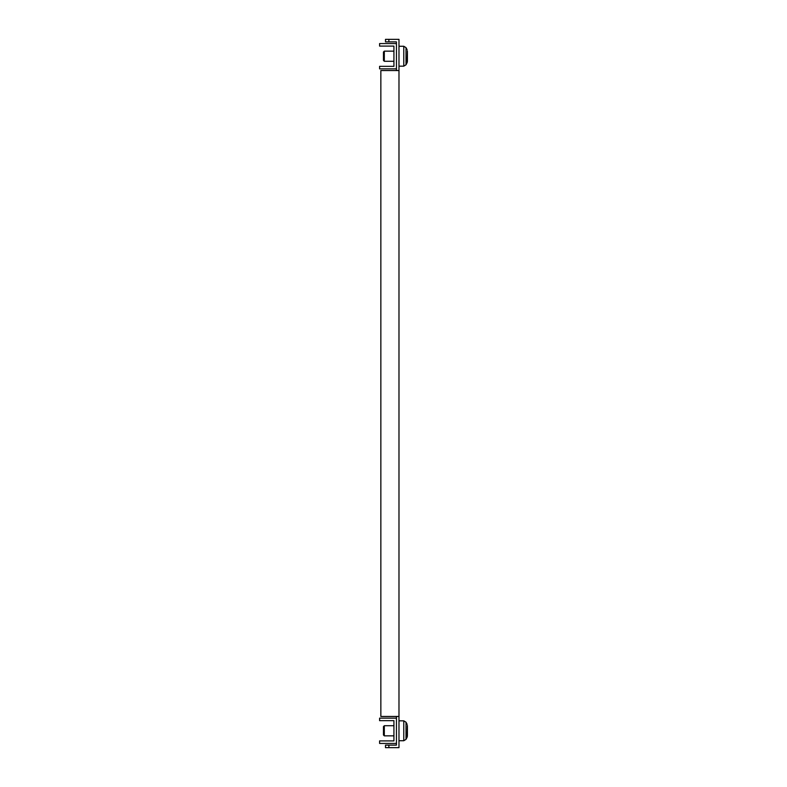 <?xml version="1.0" encoding="UTF-8"?>
<svg xmlns="http://www.w3.org/2000/svg" width="787" height="787" viewBox="0 0 787 787"><rect width="100%" height="100%" fill="white"/><g stroke="black" fill="none" stroke-linecap="round" stroke-linejoin="round"><path stroke-width="1.18" d="M396.451 743.43L379.59 743.43L379.59 740.901L393.923 740.901L393.923 720.666L379.59 720.666L379.59 718.138L396.451 718.138L396.451 745.122L388.867 745.122L388.867 747.65L398.979 747.65L398.979 39.35L388.867 39.35L388.867 41.878L396.451 41.878L396.451 70.545M396.451 68.862L379.59 68.862L379.59 66.334L393.923 66.334L393.923 46.099L379.59 46.099L379.59 43.57L396.451 43.57M396.451 716.455L396.451 718.138M388.867 41.878L385.492 41.878L385.492 39.35L388.867 39.35M388.867 747.65L385.492 747.65L385.492 745.122L388.867 745.122M398.979 70.545L380.849 70.545L380.849 716.455L398.979 716.455M407.41 60.855L407.41 51.735M384.312 51.155L384.312 61.278L383.466 60.432L383.466 52.001L384.312 51.155L393.923 51.155M407.41 60.697L407.41 51.578M407.41 735.422L407.41 726.303M384.312 725.722L384.312 735.845L383.466 734.999L383.466 726.568L384.312 725.722L393.923 725.722M407.41 735.265L407.41 726.145M407.125 49.758L406.013 47.623L406.013 64.8L407.125 62.665L407.41 50.929M406.013 64.8L403.77 66.167L403.77 46.266L398.979 46.266M407.125 724.335L406.013 722.2L406.013 739.377L407.125 737.242L407.41 725.506M406.013 739.377L403.77 740.734L403.77 720.833L398.979 720.833M384.312 61.278L393.923 61.278M403.77 66.167L398.979 66.167M407.125 62.665L407.41 61.494M406.013 47.623L403.77 46.266M384.312 735.845L393.923 735.845M403.77 740.734L398.979 740.734M407.125 737.242L407.41 736.071M406.013 722.2L403.77 720.833"/></g></svg>
